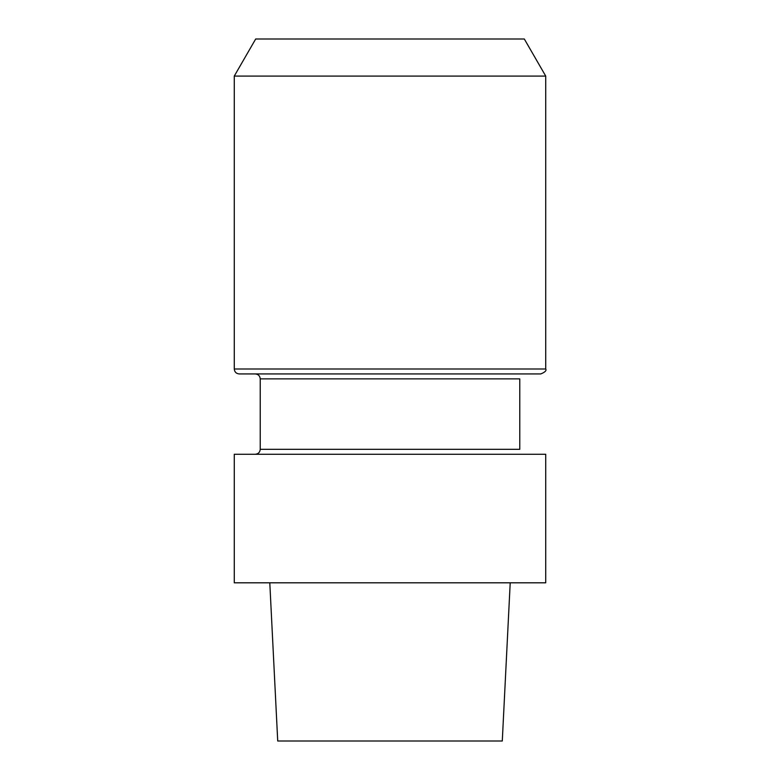 <?xml version="1.0" encoding="UTF-8"?>
<svg xmlns="http://www.w3.org/2000/svg" width="780" height="780" viewBox="0 0 780 780"><rect width="100%" height="100%" fill="white"/><g stroke="black" fill="none" stroke-linecap="round" stroke-linejoin="round"><path stroke-width="1.17" d="M545.727 454.272L234.273 454.272L234.273 582.806L545.727 582.806L234.273 582.806L234.273 454.272L545.727 454.272L545.727 582.806L545.727 454.272M277.719 741L502.281 741L510.208 582.806L502.281 741L277.719 741L269.792 582.806L277.719 741M260.227 449.329L260.227 378.875L519.773 378.875L260.227 378.875C259.935 375.872 258.287 374.224 255.284 373.932C258.287 374.224 259.935 375.872 260.227 378.875L260.227 449.329C259.935 452.322 258.287 453.97 255.284 454.272C258.287 453.97 259.935 452.322 260.227 449.329L519.773 449.329L519.773 378.875L519.773 449.329L260.227 449.329M239.216 373.932L540.784 373.932L239.216 373.932C236.213 373.639 234.566 371.992 234.273 368.989L234.273 76.079L545.727 76.079L234.273 76.079L255.684 39L234.273 76.079L234.273 368.989L545.727 368.989C546.712 370.539 545.064 372.187 540.784 373.932C545.064 372.187 546.712 370.539 545.727 368.989L545.727 76.079L524.316 39L255.684 39L524.316 39L545.727 76.079L545.727 368.989L234.273 368.989C234.566 371.992 236.213 373.639 239.216 373.932"/></g></svg>
